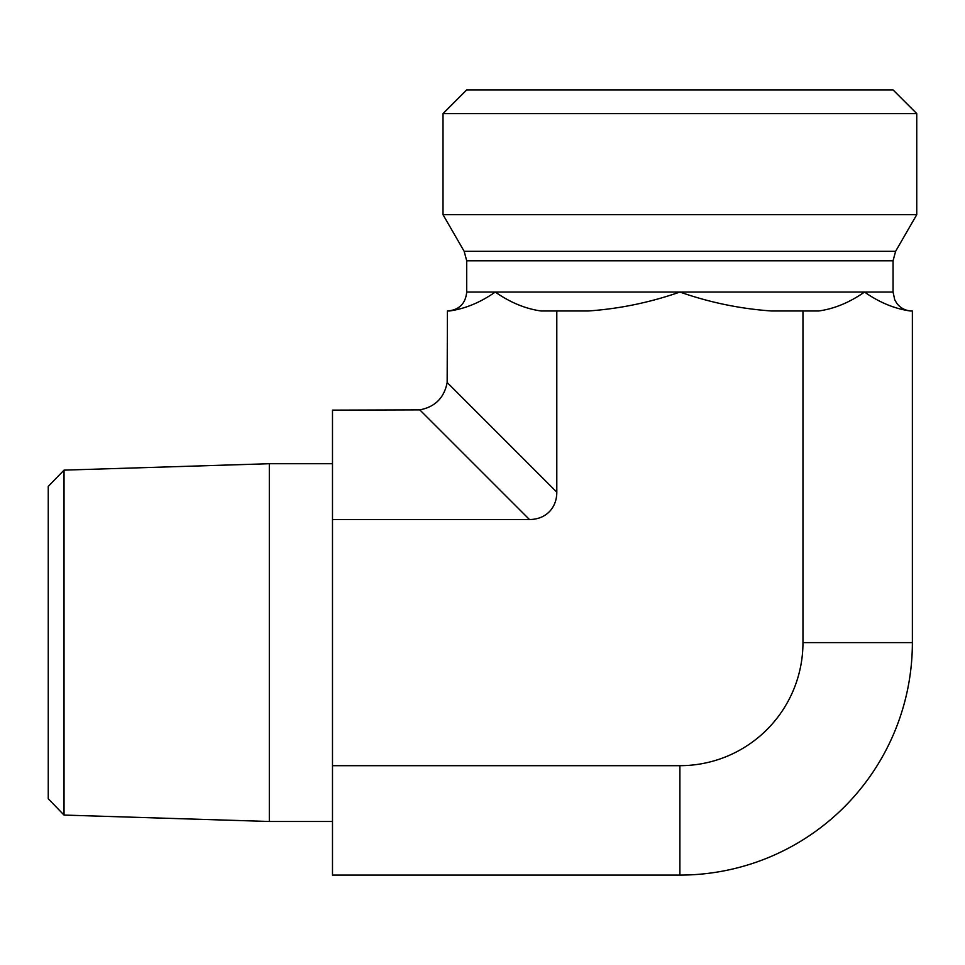 <?xml version="1.0" encoding="UTF-8"?>
<svg xmlns="http://www.w3.org/2000/svg" width="965" height="965" viewBox="0 0 965 965"><rect width="100%" height="100%" fill="white"/><g stroke="black" fill="none" stroke-linecap="round" stroke-linejoin="round"><path stroke-width="1.45" d="M64.028 470.136L48.25 486.42L48.25 798.779L64.028 815.063L64.028 470.136L269.319 463.719L269.319 821.48L332.491 821.48M332.491 765.679L332.491 875.086L679.891 875.086L679.891 765.679L332.491 765.679L332.491 410.125L419.799 409.872L529.459 519.52A40.771 31.58 45 0 0 556.805 492.174L556.805 310.995L541.196 310.995C525.539 308.836 510.232 302.515 495.274 292.045C480.305 302.515 464.997 308.836 449.34 310.995L447.41 310.995L447.157 382.514C444.214 397.809 435.094 406.928 419.799 409.872M802.964 642.606L912.371 642.606L912.371 310.995L910.429 310.995C894.772 308.836 879.465 302.515 864.507 292.045C849.538 302.515 834.23 308.836 818.573 310.995L802.964 310.995L802.964 642.606A123.074 123.074 0 0 1 679.891 765.679M802.964 310.995L771.747 310.995C740.432 308.836 709.818 302.515 679.891 292.045C649.964 302.515 619.337 308.836 588.023 310.995L556.805 310.995M529.459 519.52L332.491 519.52M679.891 113.605L916.75 113.605L916.75 214.7L443.019 214.7L443.019 113.605L679.891 113.605M916.75 113.605L893.059 89.914L466.71 89.914L443.019 113.605M912.371 642.606A232.481 232.481 0 0 1 679.891 875.086M893.059 260.803L466.71 260.803L464.165 251.322L895.604 251.322L893.059 260.803L893.059 292.045L466.71 292.045C465.588 303.553 459.268 309.861 447.76 310.995M556.805 492.174L447.157 382.514M64.028 815.063L269.319 821.48M269.319 463.719L332.491 463.719M893.059 292.045L894.748 299.838L896.943 303.541C900.815 308.366 905.833 310.851 912.009 310.995M466.71 260.803L466.71 292.045M895.604 251.322L916.75 214.7M464.165 251.322L443.019 214.7"/></g></svg>
